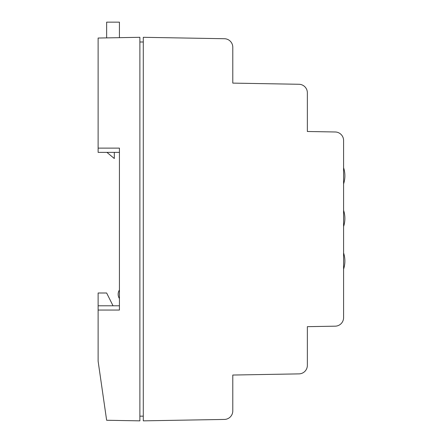 <?xml version="1.0" encoding="UTF-8"?>
<svg xmlns="http://www.w3.org/2000/svg" width="443" height="443" viewBox="0 0 443 443"><rect width="100%" height="100%" fill="white"/><g stroke="black" fill="none" stroke-linecap="round" stroke-linejoin="round"><path stroke-width="0.66" d="M98.119 148.112L98.119 38.037L139.883 37.306L139.883 420.85L106.641 420.269L98.119 361.189L98.119 310.05L119.427 310.05L119.427 148.112L98.119 148.112L98.119 152.37L119.427 152.37M113.031 305.786L106.641 293L98.119 293L98.119 310.05M119.427 290.021A7.741 7.741 0 0 0 119.427 298.543M139.883 41.996L143.288 41.996M143.288 416.16L139.883 416.16M114.311 152.37L114.311 158.522L106.929 152.37M119.427 37.666L119.427 22.15L106.641 22.15L106.641 37.888M232.785 410.91L232.785 375.038L298.986 373.881A8.522 8.522 0 0 0 307.359 365.359L307.359 326.663L335.207 326.175A8.522 8.522 0 0 0 343.585 317.653L343.585 140.503A8.522 8.522 0 0 0 335.207 131.981L307.359 131.493L307.359 92.797A8.522 8.522 0 0 0 298.986 84.275L232.785 83.118L232.785 47.246A8.522 8.522 0 0 0 224.407 38.724L143.288 37.306L143.288 420.85L224.407 419.432A8.522 8.522 0 0 0 232.785 410.91M98.119 305.786L119.427 305.786M343.585 269.139A25.888 25.888 0 0 0 343.585 252.942M343.585 226.523A25.888 25.888 0 0 0 343.585 210.331M343.585 183.906A25.888 25.888 0 0 0 343.585 167.714"/></g></svg>
